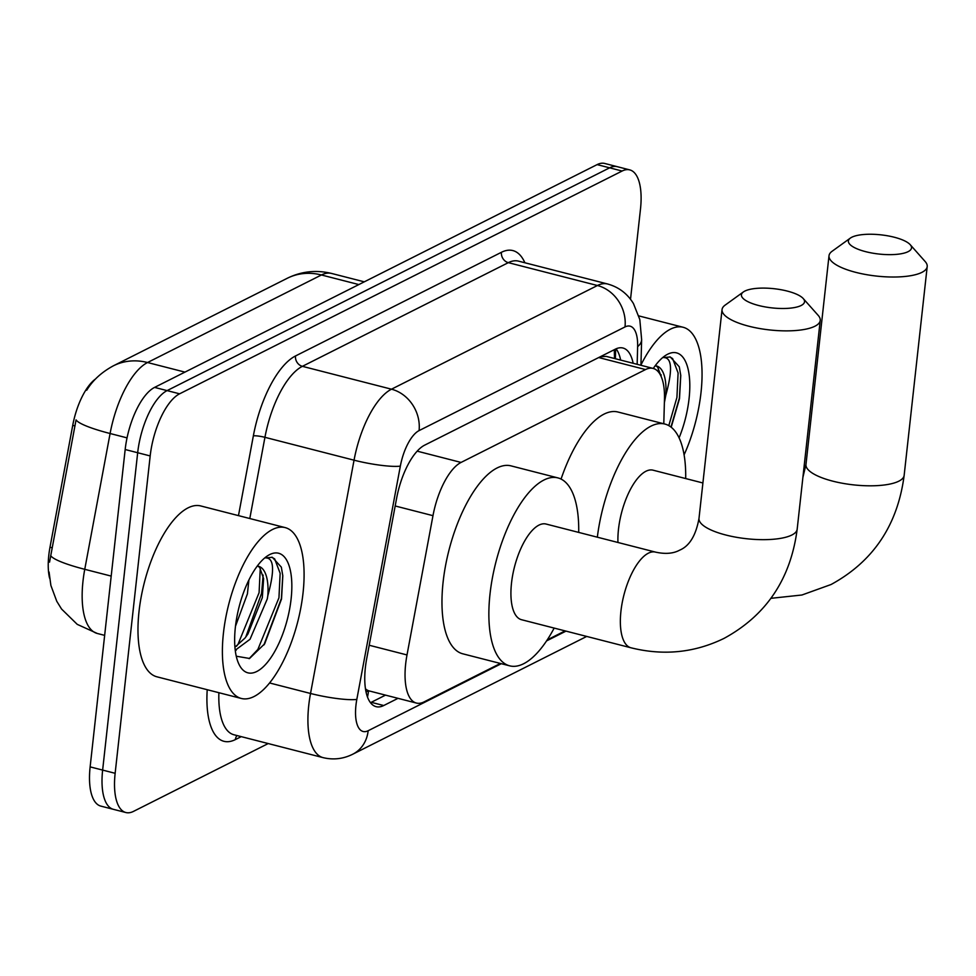 <?xml version="1.0" encoding="UTF-8"?>
<svg xmlns="http://www.w3.org/2000/svg" width="976" height="976" viewBox="0 0 976 976"><rect width="100%" height="100%" fill="white"/><g stroke="black" fill="none" stroke-linecap="round" stroke-linejoin="round"><path stroke-width="1.46" d="M663.79 423.767L664.473 399.135A52.911 21.35 104.4 0 0 653.139 368.416A52.911 21.35 104.4 0 0 645.526 369.562L461.062 462.429A52.911 21.35 104.4 0 0 432.978 515.67L407.004 654.945A52.911 21.35 104.4 0 0 405.674 663.826A52.911 21.35 104.4 0 0 416.41 703.062A52.911 21.35 104.4 0 0 424.023 701.915L500.407 663.46M49.569 578.121A47.629 19.215 -75.6 0 1 48.8 555.234A47.629 19.215 -75.6 0 1 49.996 547.231L72.724 425.365A47.629 19.215 -75.6 0 1 95.587 378.932M365.939 691.447A17.641 7.113 104.4 0 0 368.501 691.069L368.916 690.862A52.911 21.35 -75.6 0 1 365.475 688.788M653.139 368.416L606.194 356.374L600.167 356.801M368.916 690.862L416.41 703.062M547.255 639.878L565.116 630.899M184.928 372.112L147.535 362.523A61.732 53.277 -116.7 0 0 113.326 365.841L287.225 278.294A61.732 53.277 63.3 0 1 321.433 274.976L147.535 362.523A70.553 28.475 104.4 0 0 110.093 433.515A61.732 9.223 -169.4 0 1 76.055 419.887L49.556 562.115M268.217 743.553L133.492 811.385A52.911 21.35 -75.6 0 1 125.88 812.532A52.911 21.35 -75.6 0 1 115.144 773.297L150.182 455.938A52.911 21.35 -75.6 0 1 179.596 393.816L622.127 171.032L609.622 167.823A52.911 21.35 -75.6 0 1 617.235 166.676A52.911 21.35 -75.6 0 0 609.622 167.823L167.091 390.607L609.622 167.823L597.117 164.615A52.911 21.35 -75.6 0 1 604.73 163.468L629.74 169.885A52.911 21.35 -75.6 0 1 640.476 209.12L630.52 299.278M150.182 455.938L137.677 452.73A52.911 21.35 -75.6 0 1 167.091 390.607A52.911 21.35 -75.6 0 0 137.677 452.73L102.639 770.088L137.677 452.73L125.172 449.521A52.911 21.35 -75.6 0 1 154.586 387.399L597.117 164.615M125.88 812.532L113.375 809.324A52.911 21.35 -75.6 0 1 102.639 770.088A52.911 21.35 -75.6 0 0 113.375 809.324L100.857 806.115A52.911 21.35 -75.6 0 1 90.134 766.88L125.172 449.521M633.156 363.292A52.911 21.35 104.4 0 0 622.956 348.017A52.911 21.35 104.4 0 0 615.344 349.164L424.682 445.141A52.911 21.35 104.4 0 0 396.598 498.382L366.72 658.556A52.911 21.35 104.4 0 0 365.39 667.438A52.911 21.35 104.4 0 0 376.126 706.673A52.911 21.35 104.4 0 0 383.739 705.526L398.001 698.34M385.496 695.132L371.234 702.317A52.911 21.35 -75.6 0 1 370.49 702.671M622.127 171.032A52.911 21.35 -75.6 0 1 629.74 169.885M616.088 348.81A52.911 21.35 -75.6 0 1 620.651 360.083M303.036 593.005A88.194 35.587 -75.6 0 1 241.328 698.462A88.194 35.587 -75.6 0 1 223.443 633.07A88.194 35.587 -75.6 0 1 285.163 527.601A88.194 35.587 -75.6 0 1 303.036 593.005M241.328 698.462L156.916 676.807A88.194 35.587 -75.6 0 1 139.031 611.415A88.194 35.587 -75.6 0 1 200.739 505.946L285.163 527.601M236.265 656.214L249.563 658.471L264.667 643.806L281.527 599.008L282.808 575.84L281.332 567.129L272.328 557.32L265.655 557.906C274.061 557.845 274.781 570.448 267.814 595.702A44.103 17.8 -75.6 0 0 258.567 566.312A44.103 17.8 -75.6 0 0 257.237 566.092M235.387 627.056A61.732 24.912 -75.6 0 1 266.375 556.637A61.732 24.912 -75.6 0 1 291.104 599.008A61.732 24.912 -75.6 0 1 267.802 661.85A61.732 24.912 -75.6 0 1 238.827 663.973A61.732 24.912 -75.6 0 1 235.387 627.056M235.472 626.275L247.416 593.859L248.892 580M234.935 647.186L245.061 637.999L247.953 633.961L262.312 597.678L263.618 578.646L259.665 567.373L257.823 566.165M235.24 650.211L250.027 639.268L267.278 598.947L267.814 595.702M235.338 650.968L236.326 649.955M245.745 637.096L261.58 593.323L263.13 575.071M263.874 644.977L281.43 598.422L282.772 575.413M236.546 646.21L238.01 644.331L259.091 592.688L260.275 568.02M249.112 658.666L257.871 649.43L278.953 597.788L280.149 573.302L274.671 558.906L271.804 557.198M640.939 365.012A88.194 35.587 -75.6 0 1 683.115 327.265A88.194 35.587 -75.6 0 1 701 392.657A88.194 35.587 -75.6 0 1 684.091 454.853M671.195 427.244L679.491 398.672L680.772 375.492L679.284 366.793L670.292 356.984L663.619 357.57C672.025 357.509 672.745 370.111 665.778 395.353A44.103 17.8 -75.6 0 0 656.531 365.963A44.103 17.8 -75.6 0 0 655.189 365.756M653.286 368.452A61.732 24.912 -75.6 0 1 664.327 356.289A61.732 24.912 -75.6 0 1 689.068 398.672A61.732 24.912 -75.6 0 1 679.089 437.87M664.363 402.82L665.778 395.353M661.472 377.297L657.629 367.025L655.787 365.817M661.094 376.407L661.094 374.735M670.963 427.061L679.394 398.086L680.736 375.077M658.568 372.149L658.227 367.684M668.804 425.634L676.917 397.439L678.1 372.954L672.623 358.57L669.768 356.862M801.125 305.512A31.744 9.65 6.3 0 0 803.224 298.546A31.744 9.65 6.3 0 0 775.822 288.92A31.744 9.65 6.3 0 0 744.847 291.08A31.744 9.65 6.3 0 0 743.407 291.934A31.744 9.65 6.3 0 0 760.267 305.903A31.744 9.65 6.3 0 0 801.125 305.512M803.224 298.546L818.193 315.382A49.386 15.006 -173.7 0 1 820.23 320.421A49.386 15.006 -173.7 0 1 814.911 326.228A49.386 15.006 -173.7 0 1 758.877 328.387A49.386 15.006 -173.7 0 1 722.045 309.587A49.386 15.006 -173.7 0 1 725.144 305.11L743.407 291.934M630.96 647.783A49.386 19.935 104.4 0 1 620.943 611.159A49.386 19.935 104.4 0 1 648.393 553.172A49.386 19.935 104.4 0 1 655.506 552.111L546.072 524.039A49.386 19.935 104.4 0 0 511.509 583.087A49.386 19.935 104.4 0 0 521.526 619.711L630.96 647.783C663.546 655.896 694.583 652.749 724.082 638.365C766.343 615.319 790.706 578.939 797.172 529.212L820.23 320.421M554.161 628.08A97.014 39.15 -75.6 0 1 509.692 665.839A97.014 39.15 -75.6 0 1 490.025 593.908A97.014 39.15 -75.6 0 1 557.906 477.898A97.014 39.15 -75.6 0 1 578.707 532.408M509.692 665.839L462.795 653.81A97.014 39.15 -75.6 0 1 443.128 581.879A97.014 39.15 -75.6 0 1 511.009 465.869L557.906 477.898M908.095 251.662A31.744 9.65 6.3 0 0 910.205 244.683A31.744 9.65 6.3 0 0 882.792 235.07A31.744 9.65 6.3 0 0 851.816 237.229A31.744 9.65 6.3 0 0 850.377 238.083A31.744 9.65 6.3 0 0 867.237 252.052A31.744 9.65 6.3 0 0 908.095 251.662M910.205 244.683L925.163 261.531A49.386 15.006 -173.7 0 1 927.2 266.57A49.386 15.006 -173.7 0 1 921.881 272.377A49.386 15.006 -173.7 0 1 865.846 274.537A49.386 15.006 -173.7 0 1 829.014 255.724A49.386 15.006 -173.7 0 1 832.113 251.259L850.377 238.083M702.903 482.974L653.042 470.176A49.386 19.935 104.4 0 0 618.491 529.236A49.386 19.935 104.4 0 0 617.954 542.473M597.336 537.178A97.014 39.15 -75.6 0 1 664.876 424.048A97.014 39.15 -75.6 0 1 685.689 478.557M561.054 479.082A97.014 39.15 -75.6 0 1 617.979 412.018L664.876 424.048M369.196 645.246L407.004 654.945M368.501 691.069A52.911 45.665 63.3 0 1 367.488 697.023M49.996 547.231L52.253 547.817M72.724 425.365L74.993 425.951M614.514 358.18A52.911 23.766 -178.4 0 1 614.502 358.509L614.294 349.689M395.182 505.971L432.978 515.67M417.167 451.156L461.062 462.429M598.678 357.545L645.526 369.562M127.039 437.87L110.093 433.515L84.753 569.313A70.553 28.475 104.4 0 0 82.997 581.159A70.553 28.475 104.4 0 0 97.295 633.473L104.652 635.364M50.679 555.625A61.732 9.223 -169.4 0 0 84.753 569.313L111.203 576.096M287.225 278.294C301.352 271.328 316.139 269.718 331.596 273.451A70.553 28.475 104.4 0 0 321.433 274.976L358.826 284.565M90.134 766.88L115.144 773.297M154.586 387.399L179.596 393.816M371.234 702.317L383.739 705.526M637.157 364.316L637.633 346.651A35.282 14.237 104.4 0 0 625.006 326.936L419.07 430.611A35.282 14.237 104.4 0 0 400.343 466.113L356.826 699.402A35.282 14.237 104.4 0 0 355.947 705.319A35.282 14.237 104.4 0 0 368.172 730.719L501.31 663.692M368.172 730.719A35.282 30.439 -116.7 0 1 352.775 754.204C343.259 758.95 333.353 760.097 323.068 757.632A70.553 28.475 -75.6 0 1 308.758 705.319A70.553 28.475 -75.6 0 1 310.527 693.472L269.596 682.968M241.243 736.636L235.375 739.588A8.821 7.613 63.3 0 1 236.985 735.55M235.375 739.588A79.373 32.037 -75.6 0 1 207.217 689.715M218.892 692.704A70.553 28.475 104.4 0 0 233.959 734.769L323.068 757.632M238.473 515.633L253.357 435.845A79.373 32.037 -75.6 0 1 295.496 355.972L501.432 252.296A79.373 32.037 -75.6 0 1 524.881 262.764M356.826 699.402A35.282 5.27 -169.4 0 1 310.527 693.472L354.044 460.184L264.935 437.321L249.795 518.537M400.343 466.113A35.282 5.27 -169.4 0 1 354.044 460.184A70.553 28.475 -75.6 0 1 391.486 389.192L302.389 366.329A70.553 28.475 104.4 0 0 264.935 437.321A8.821 1.318 10.6 0 0 253.357 435.845M419.07 430.611A35.282 30.439 -116.7 0 0 391.486 389.192L597.434 285.517L508.325 262.654L302.389 366.329A8.821 7.613 63.3 0 1 295.496 355.972M625.006 326.936A35.282 30.439 -116.7 0 0 597.434 285.517A70.553 28.475 -75.6 0 1 607.584 283.979L518.488 261.129A70.553 28.475 104.4 0 0 508.325 262.654A8.821 7.613 63.3 0 1 501.432 252.296M546.572 640.903L566.007 631.118M640.927 365.28L641.635 339.599A35.282 15.848 -178.4 0 1 637.633 346.651M615.649 349.005L615.38 358.729M655.506 552.111C665.254 554.27 673.318 553.624 679.674 550.147C689.471 546.048 695.912 535.458 698.999 518.366A49.386 15.006 6.3 0 0 735.831 537.178A49.386 15.006 6.3 0 0 791.853 535.019A49.386 15.006 6.3 0 0 797.172 529.212M802.906 477.313L805.969 464.515A49.386 15.006 6.3 0 0 842.8 483.327A49.386 15.006 6.3 0 0 898.835 481.168A49.386 15.006 6.3 0 0 904.154 475.361L927.2 266.57M113.326 365.841C96.49 374.967 89.585 385.642 86.693 390.254M49.068 571.997L50.886 585.466L56.779 601.301L61.561 609.036L77.238 624.359L97.295 633.473M331.596 273.451L364.28 281.832M641.635 339.599L639.805 319.518L633.461 303.585C627.385 293.63 618.76 287.09 607.584 283.979M352.775 754.204L586.71 636.437M264.655 643.806L264.167 644.55M683.115 327.265L638.841 315.907M698.999 518.366L722.045 309.587M770.967 598.325L801.93 595.006L831.064 584.514C873.313 561.468 897.676 525.076 904.154 475.361M805.969 464.515L829.014 255.724"/></g></svg>
